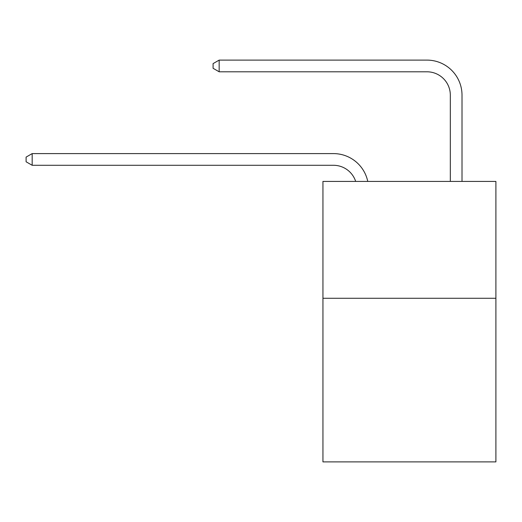 <?xml version="1.0" encoding="UTF-8"?>
<svg xmlns="http://www.w3.org/2000/svg" width="522" height="522" viewBox="0 0 522 522"><rect width="100%" height="100%" fill="white"/><g stroke="black" fill="none" stroke-linecap="round" stroke-linejoin="round"><path stroke-width="0.78" d="M495.9 298.277L495.9 461.892L322.942 461.892L322.942 181.415L495.9 181.415L495.9 298.277L322.942 298.277M355.678 181.415A23.373 23.373 0 0 0 333.454 165.285A23.373 23.373 0 0 1 355.678 181.415A23.373 23.373 0 0 0 333.454 165.285A23.373 23.373 0 0 1 355.678 181.415A23.373 23.373 0 0 0 333.454 165.285A23.373 23.373 0 0 1 355.678 181.415A23.373 23.373 0 0 0 333.454 165.285A23.373 23.373 0 0 1 355.678 181.415A23.373 23.373 0 0 0 333.454 165.285A23.373 23.373 0 0 1 355.678 181.415A23.373 23.373 0 0 0 333.454 165.285A23.373 23.373 0 0 1 355.678 181.415A23.373 23.373 0 0 0 333.454 165.285A23.373 23.373 0 0 1 355.678 181.415A23.373 23.373 0 0 0 333.454 165.285A23.373 23.373 0 0 1 355.678 181.415A23.373 23.373 0 0 0 333.454 165.285A23.373 23.373 0 0 1 355.678 181.415A23.373 23.373 0 0 0 333.454 165.285A23.373 23.373 0 0 1 355.678 181.415A23.373 23.373 0 0 0 333.454 165.285A23.373 23.373 0 0 1 355.678 181.415A23.373 23.373 0 0 0 333.454 165.285A23.373 23.373 0 0 1 355.678 181.415A23.373 23.373 0 0 0 333.454 165.285A23.373 23.373 0 0 1 355.678 181.415A23.373 23.373 0 0 0 333.454 165.285L32.175 165.285L26.1 161.781L26.1 157.109L32.175 153.599L333.454 153.599A35.059 35.059 0 0 1 367.762 181.415M450.323 181.415L450.323 95.167A23.373 23.373 0 0 0 426.95 71.795L219.162 71.795L213.087 68.291L213.087 63.612L219.162 60.108L426.95 60.108A35.059 35.059 0 0 1 462.009 95.167L462.009 181.415M32.175 153.599L333.454 153.599L32.175 153.599L333.454 153.599L32.175 153.599L333.454 153.599L32.175 153.599L333.454 153.599L32.175 153.599L333.454 153.599L32.175 153.599L333.454 153.599L32.175 153.599L333.454 153.599L32.175 153.599L333.454 153.599L32.175 153.599L333.454 153.599L32.175 153.599L333.454 153.599L32.175 153.599L333.454 153.599L32.175 153.599L333.454 153.599L32.175 153.599L333.454 153.599L32.175 153.599L32.175 165.285M450.323 95.167A23.373 23.373 0 0 0 426.95 71.795A23.373 23.373 0 0 1 450.323 95.167A23.373 23.373 0 0 0 426.95 71.795A23.373 23.373 0 0 1 450.323 95.167A23.373 23.373 0 0 0 426.95 71.795A23.373 23.373 0 0 1 450.323 95.167A23.373 23.373 0 0 0 426.95 71.795A23.373 23.373 0 0 1 450.323 95.167A23.373 23.373 0 0 0 426.95 71.795A23.373 23.373 0 0 1 450.323 95.167A23.373 23.373 0 0 0 426.95 71.795A23.373 23.373 0 0 1 450.323 95.167A23.373 23.373 0 0 0 426.95 71.795A23.373 23.373 0 0 1 450.323 95.167A23.373 23.373 0 0 0 426.95 71.795A23.373 23.373 0 0 1 450.323 95.167A23.373 23.373 0 0 0 426.95 71.795A23.373 23.373 0 0 1 450.323 95.167A23.373 23.373 0 0 0 426.95 71.795A23.373 23.373 0 0 1 450.323 95.167A23.373 23.373 0 0 0 426.95 71.795A23.373 23.373 0 0 1 450.323 95.167A23.373 23.373 0 0 0 426.95 71.795A23.373 23.373 0 0 1 450.323 95.167A23.373 23.373 0 0 0 426.95 71.795A23.373 23.373 0 0 1 450.323 95.167M219.162 60.108L426.95 60.108L219.162 60.108L426.95 60.108L219.162 60.108L426.95 60.108L219.162 60.108L426.95 60.108L219.162 60.108L426.95 60.108L219.162 60.108L426.95 60.108L219.162 60.108L426.95 60.108L219.162 60.108L426.95 60.108L219.162 60.108L426.95 60.108L219.162 60.108L426.95 60.108L219.162 60.108L426.95 60.108L219.162 60.108L426.95 60.108L219.162 60.108L426.95 60.108L219.162 60.108L219.162 71.795"/></g></svg>
